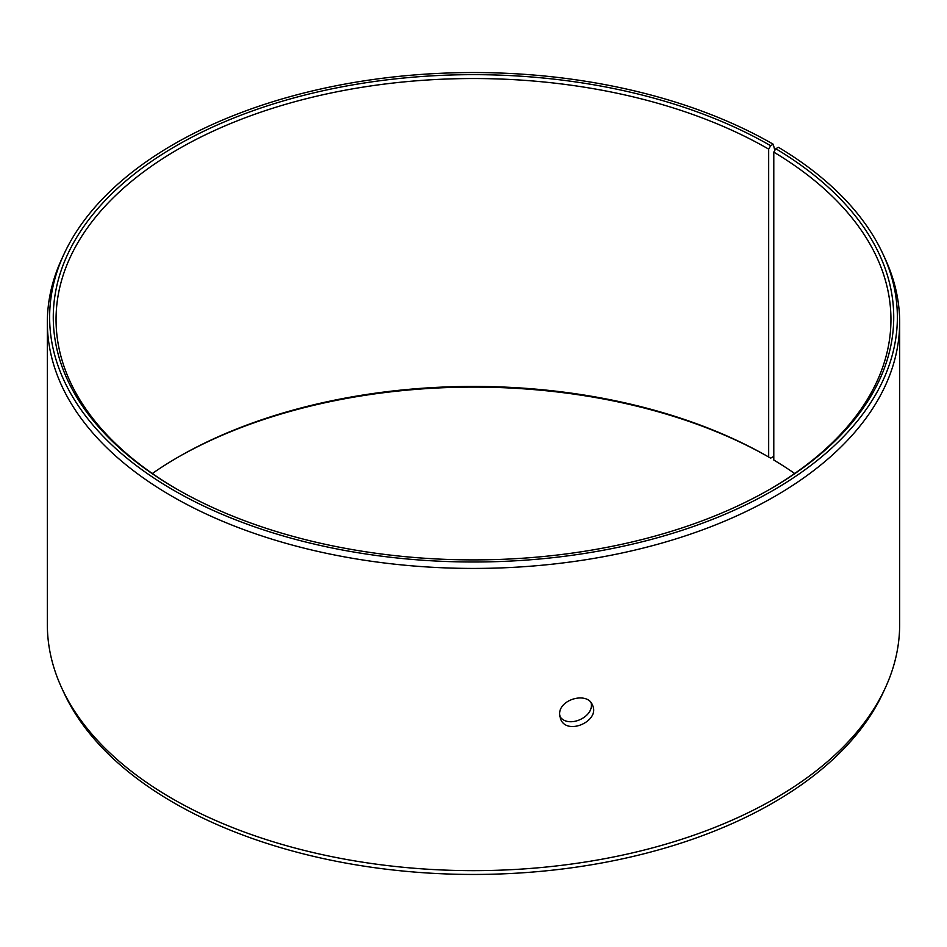 <?xml version="1.0" encoding="UTF-8"?>
<svg xmlns="http://www.w3.org/2000/svg" width="947" height="947" viewBox="0 0 947 947"><rect width="100%" height="100%" fill="white"/><g stroke="black" fill="none" stroke-linecap="round" stroke-linejoin="round"><path stroke-width="1.42" d="M774.835 150.36L773.226 144.228A423.865 244.717 180 0 0 363.482 80.945A423.865 244.717 180 0 0 63.911 254.293A423.865 244.717 180 0 0 473.5 561.997A423.865 244.717 180 0 0 883.089 254.293A423.865 244.717 180 0 0 778.41 147.282L775.794 148.738L773.794 152.124L773.794 460.029A417.449 241.012 180 0 1 794.687 473.5M152.313 473.5A417.449 241.012 180 0 1 178.308 457.034A417.449 241.012 180 0 1 768.68 457.022L770.657 458.159L773.226 456.679L773.794 454.548M177.326 457.602A420.231 242.621 180 0 1 770.657 458.159M883.089 254.293L885.291 259.064A426.15 246.031 180 0 1 899.65 322.394L899.65 624.606A426.15 246.031 180 0 1 885.291 687.936L883.089 692.707A423.865 244.717 180 0 1 473.5 874.448A423.865 244.717 180 0 1 63.911 692.707L61.709 687.936A426.15 246.031 180 0 1 47.35 624.606L47.35 322.394A426.15 246.031 180 0 1 61.709 259.064L63.911 254.293M885.291 687.936A426.15 246.031 180 0 1 473.5 870.648A426.15 246.031 180 0 1 61.709 687.936M899.65 322.394A426.15 246.031 180 0 1 473.5 568.425A426.15 246.031 180 0 1 47.35 322.394M775.794 148.738A420.231 242.621 180 0 1 770.657 488.83A420.231 242.621 180 0 1 176.343 488.83A420.231 242.621 180 0 1 176.355 145.72A420.231 242.621 180 0 1 770.657 145.72L768.68 149.129L768.68 457.022M773.226 144.228L770.657 145.72M773.794 152.124A417.449 241.012 180 0 1 890.949 319.553A417.449 241.012 180 0 1 769.674 489.398M177.326 489.398A417.449 241.012 180 0 1 56.051 319.553A417.449 241.012 180 0 1 313.753 96.878A417.449 241.012 180 0 1 768.68 149.129M559.795 716.382C567.94 729.036 594.55 717.163 591.129 702.852M559.63 714.452C558.635 699.253 587.649 691.215 592.491 705.148C600.516 721.01 566.768 736.068 560.553 718.951L559.63 714.452"/></g></svg>
